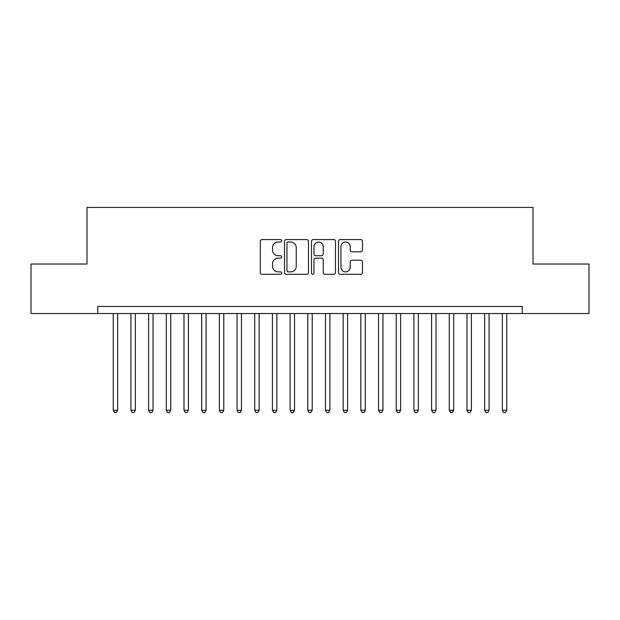 <?xml version="1.0" encoding="UTF-8"?>
<svg xmlns="http://www.w3.org/2000/svg" width="620" height="620" viewBox="0 0 620 620"><rect width="100%" height="100%" fill="white"/><g stroke="black" fill="none" stroke-linecap="round" stroke-linejoin="round"><path stroke-width="0.93" d="M281.705 240.792A1.217 1.217 0 0 0 280.488 239.583L262.043 239.583A1.736 1.736 0 0 0 260.307 241.32L260.307 272.567A1.736 1.736 0 0 0 262.043 274.303L280.488 274.303A1.217 1.217 0 0 0 281.705 273.087A1.217 1.217 0 0 0 280.488 271.87L278.101 271.87A5.557 5.557 0 0 1 272.544 266.313L272.544 263.709A5.557 5.557 0 0 1 278.101 258.16L280.488 258.16A1.217 1.217 0 0 0 281.705 256.944A1.217 1.217 0 0 0 280.488 255.727L278.101 255.727A5.557 5.557 0 0 1 272.544 250.17L272.544 247.566A5.557 5.557 0 0 1 278.101 242.009L280.488 242.009A1.217 1.217 0 0 0 281.705 240.792M360.731 251.821A1.736 1.736 0 0 0 362.468 250.085L362.468 241.32A1.736 1.736 0 0 0 360.731 239.583L340.248 239.583A1.736 1.736 0 0 0 338.512 241.32L338.512 272.567A1.736 1.736 0 0 0 340.248 274.303L360.731 274.303A1.736 1.736 0 0 0 362.468 272.567L362.468 261.973A1.736 1.736 0 0 0 360.731 260.237L351.966 260.237A1.736 1.736 0 0 0 350.23 261.973L350.23 267.228A4.642 4.642 0 0 1 345.588 271.87A4.642 4.642 0 0 1 340.946 267.228L340.946 246.659A4.642 4.642 0 0 1 345.588 242.009A4.642 4.642 0 0 1 350.23 246.659L350.23 250.085A1.736 1.736 0 0 0 351.966 251.821L360.731 251.821M522.234 313.534L522.234 306.466L97.766 306.466L97.766 313.534L589 313.534L589 264.019L533.022 264.019L533.022 207.421L86.978 207.421L86.978 264.019L31 264.019L31 313.534L97.766 313.534M308.481 241.32A1.736 1.736 0 0 0 306.745 239.583L286.262 239.583A1.736 1.736 0 0 0 284.526 241.32L284.526 272.567A1.736 1.736 0 0 0 286.262 274.303L306.745 274.303A1.736 1.736 0 0 0 308.481 272.567L308.481 241.32M313.255 239.583L333.738 239.583A1.736 1.736 0 0 1 335.474 241.32L335.474 272.567A1.736 1.736 0 0 1 333.738 274.303L324.973 274.303A1.736 1.736 0 0 1 323.237 272.567L323.237 259.896A1.736 1.736 0 0 0 321.501 258.16L315.688 258.16A1.736 1.736 0 0 0 313.953 259.896L313.953 273.087A1.217 1.217 0 0 1 312.736 274.303A1.217 1.217 0 0 1 311.519 273.087L311.519 241.32A1.736 1.736 0 0 1 313.255 239.583M288.168 242.009A1.217 1.217 0 0 0 286.952 243.226L286.952 270.653A1.217 1.217 0 0 0 288.168 271.87L290.687 271.87A5.557 5.557 0 0 0 296.244 266.313L296.244 247.566A5.557 5.557 0 0 0 290.687 242.009L288.168 242.009M323.237 246.745A4.642 4.642 0 0 0 318.595 242.102A4.642 4.642 0 0 0 313.953 246.745L313.953 253.991A1.736 1.736 0 0 0 315.688 255.727L321.501 255.727A1.736 1.736 0 0 0 323.237 253.991L323.237 246.745M113.243 313.534L113.243 410.277L117.66 410.277L117.66 313.534M117.66 410.277L116.335 412.579L114.568 412.579L113.243 410.277M130.929 313.534L130.929 410.277L135.346 410.277L135.346 313.534M135.346 410.277L134.021 412.579L132.254 412.579L130.929 410.277M148.614 313.534L148.614 410.277L153.032 410.277L153.032 313.534M153.032 410.277L151.706 412.579L149.939 412.579L148.614 410.277M166.3 313.534L166.3 410.277L170.725 410.277L170.725 313.534M170.725 410.277L169.392 412.579L167.625 412.579L166.3 410.277M183.985 313.534L183.985 410.277L188.41 410.277L188.41 313.534M188.41 410.277L187.077 412.579L185.31 412.579L183.985 410.277M201.671 313.534L201.671 410.277L206.096 410.277L206.096 313.534M206.096 410.277L204.771 412.579L202.996 412.579L201.671 410.277M219.356 313.534L219.356 410.277L223.781 410.277L223.781 313.534M223.781 410.277L222.456 412.579L220.681 412.579L219.356 410.277M237.042 313.534L237.042 410.277L241.467 410.277L241.467 313.534M241.467 410.277L240.142 412.579L238.374 412.579L237.042 410.277M254.727 313.534L254.727 410.277L259.152 410.277L259.152 313.534M259.152 410.277L257.827 412.579L256.06 412.579L254.727 410.277M272.42 313.534L272.42 410.277L276.838 410.277L276.838 313.534M276.838 410.277L275.512 412.579L273.746 412.579L272.42 410.277M290.106 313.534L290.106 410.277L294.523 410.277L294.523 313.534M294.523 410.277L293.198 412.579L291.431 412.579L290.106 410.277M307.791 313.534L307.791 410.277L312.209 410.277L312.209 313.534M312.209 410.277L310.884 412.579L309.117 412.579L307.791 410.277M325.477 313.534L325.477 410.277L329.894 410.277L329.894 313.534M329.894 410.277L328.569 412.579L326.802 412.579L325.477 410.277M343.162 313.534L343.162 410.277L347.58 410.277L347.58 313.534M347.58 410.277L346.255 412.579L344.488 412.579L343.162 410.277M360.848 313.534L360.848 410.277L365.273 410.277L365.273 313.534M365.273 410.277L363.94 412.579L362.173 412.579L360.848 410.277M378.533 313.534L378.533 410.277L382.959 410.277L382.959 313.534M382.959 410.277L381.626 412.579L379.858 412.579L378.533 410.277M396.219 313.534L396.219 410.277L400.644 410.277L400.644 313.534M400.644 410.277L399.319 412.579L397.544 412.579L396.219 410.277M413.904 313.534L413.904 410.277L418.329 410.277L418.329 313.534M418.329 410.277L417.004 412.579L415.229 412.579L413.904 410.277M431.59 313.534L431.59 410.277L436.015 410.277L436.015 313.534M436.015 410.277L434.69 412.579L432.923 412.579L431.59 410.277M449.275 313.534L449.275 410.277L453.7 410.277L453.7 313.534M453.7 410.277L452.375 412.579L450.608 412.579L449.275 410.277M466.969 313.534L466.969 410.277L471.386 410.277L471.386 313.534M471.386 410.277L470.061 412.579L468.294 412.579L466.969 410.277M484.654 313.534L484.654 410.277L489.071 410.277L489.071 313.534M489.071 410.277L487.746 412.579L485.979 412.579L484.654 410.277M502.339 313.534L502.339 410.277L506.757 410.277L506.757 313.534M506.757 410.277L505.432 412.579L503.665 412.579L502.339 410.277"/></g></svg>
